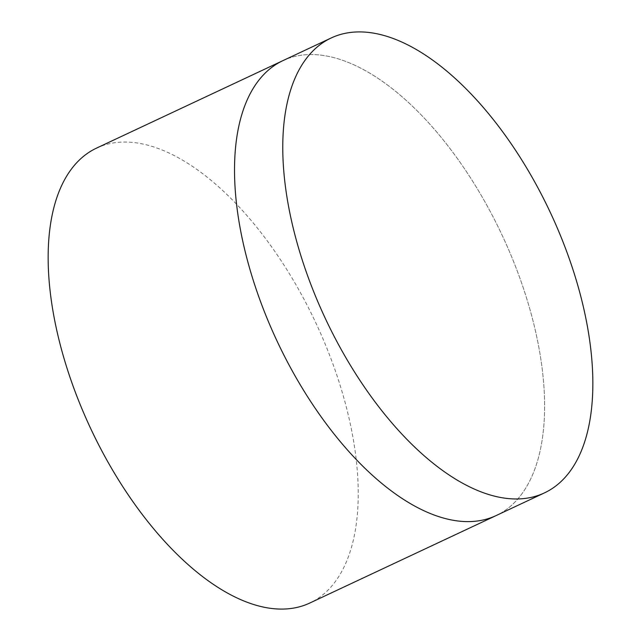 <?xml version="1.0" encoding="UTF-8"?>
<svg xmlns="http://www.w3.org/2000/svg" width="641" height="641" viewBox="0 0 641 641"><rect width="100%" height="100%" fill="white"/><g stroke="black" fill="none" stroke-linecap="round" stroke-linejoin="round"><path stroke-width="0.48" stroke-dasharray="3.21 2.4" d="M282.825 60.679A251.208 124.354 -115.1 0 1 507.416 246.881A251.208 124.354 -115.1 0 1 496.302 515.492A251.208 124.354 -115.1 0 0 507.416 246.881A251.208 124.354 -115.1 0 0 282.825 60.679M96.454 148.151A251.208 124.354 -115.1 0 1 321.037 334.354A251.208 124.354 -115.1 0 1 309.923 602.973"/><path stroke-width="0.96" d="M544.546 492.849L496.302 515.492A251.208 124.354 -115.1 0 1 271.712 329.29A251.208 124.354 -115.1 0 1 282.825 60.679L96.454 148.151A251.208 124.354 -115.1 0 0 85.341 416.762A251.208 124.354 -115.1 0 0 309.923 602.973L496.302 515.492A251.208 124.354 -115.1 0 1 271.712 329.29A251.208 124.354 -115.1 0 1 282.825 60.679L331.077 38.027A251.208 124.354 -115.1 0 1 555.659 224.238A251.208 124.354 -115.1 0 1 544.546 492.849A251.208 124.354 -115.1 0 1 319.963 306.646A251.208 124.354 -115.1 0 1 331.077 38.027"/></g></svg>
